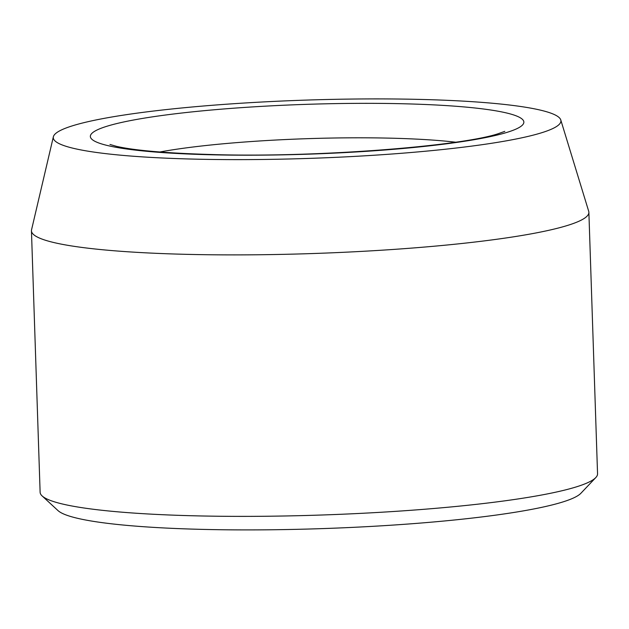 <?xml version="1.0" encoding="UTF-8"?>
<svg xmlns="http://www.w3.org/2000/svg" width="629" height="629" viewBox="0 0 629 629"><rect width="100%" height="100%" fill="white"/><g stroke="black" fill="none" stroke-linecap="round" stroke-linejoin="round"><path stroke-width="0.94" d="M409.856 99.201A253.959 29.186 178.1 0 1 560.769 119.942A253.959 29.186 178.1 0 1 308.068 158.437A253.959 29.186 178.1 0 1 53.371 136.776A253.959 29.186 178.1 0 1 409.856 99.201M560.769 119.942L588.713 211.32A278.867 32.055 178.1 0 1 588.878 212.311L597.55 473.794A278.867 32.055 178.1 0 1 595.805 477.56L580.921 493.246A263.37 30.271 178.1 0 1 320.35 528.674A263.37 30.271 178.1 0 1 58.002 510.591L42.119 495.927A278.867 32.055 178.1 0 1 40.122 492.287L31.45 230.804A278.867 32.055 178.1 0 1 31.552 229.805L53.371 136.776M595.805 477.56A278.867 32.055 178.1 0 1 319.902 515.072A278.867 32.055 178.1 0 1 42.119 495.927M588.878 212.311A278.867 32.055 178.1 0 1 311.229 253.589A278.867 32.055 178.1 0 1 31.45 230.804M505.323 132.876A216.895 24.932 -1.9 0 0 283.993 105.224A216.895 24.932 -1.9 0 0 131.988 149.702A216.895 24.932 -1.9 0 0 505.323 132.876M455.561 142.193A185.909 21.37 -1.9 0 0 159.829 151.998M504.812 131.359L497.641 133.898C459.139 146.447 313.533 157.816 211.478 154.522C165.852 153.177 134.119 150.433 116.279 146.29L109.965 144.458"/></g></svg>
